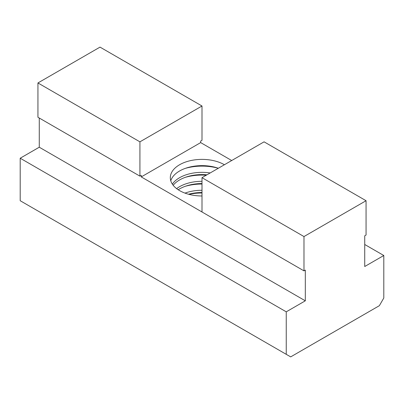 <?xml version="1.0" encoding="UTF-8"?>
<svg xmlns="http://www.w3.org/2000/svg" width="404" height="404" viewBox="0 0 404 404"><rect width="100%" height="100%" fill="white"/><g stroke="black" fill="none" stroke-linecap="round" stroke-linejoin="round"><path stroke-width="0.61" d="M202 190.264A31.689 18.296 0 0 0 185.007 193.117M188.537 194.238A31.689 18.296 180 0 1 202 192.506M202 181.305A31.689 18.296 0 0 0 176.629 188.638M178.204 189.759A31.689 18.296 180 0 1 202 183.547M210.166 172.963A31.689 18.296 0 0 0 172.367 184.158M173.18 185.279A31.689 18.296 180 0 1 206.964 174.811M202 195.975A31.689 18.296 180 0 1 179.593 190.617A31.689 18.296 180 0 1 170.311 177.679A31.689 18.296 180 0 1 189.875 160.777A31.689 18.296 180 0 1 224.407 164.741M170.776 180.8A31.689 18.296 180 0 1 218.337 168.246M203.328 212.751L141.254 176.912L141.254 175.376L139.92 176.144L139.92 141.839L202 105.999L202 140.304L200.672 141.072L200.672 142.607L231.709 160.529M366.064 200.717L264.08 141.839L202 177.679L202 211.984L303.985 270.867L303.985 236.557L366.064 200.717L366.064 235.022L364.731 235.795L364.731 266.514L383.8 255.505L383.8 298L379.366 305.682L290.683 356.884L286.249 354.323L286.249 311.827L305.318 300.818L305.318 270.094L303.985 270.867M202 177.679L303.985 236.557M200.672 142.607L141.254 176.912M139.92 176.144L37.936 117.261L37.936 82.956L139.92 141.839M202 105.999L100.015 47.117L37.936 82.956M39.269 118.029L39.269 147.218L20.2 158.222L20.2 200.722L286.249 354.323M383.8 255.505L364.731 244.496M305.318 300.818L39.269 147.218M286.249 311.827L20.2 158.222M202 184.037A37.623 21.725 0 0 0 185.29 186.294M218.306 168.266A37.623 21.725 0 0 0 185.29 168.377M206.262 175.215A37.623 21.725 0 0 0 185.29 177.336M202 192.996A37.623 21.725 0 0 0 188.941 194.349"/></g></svg>
